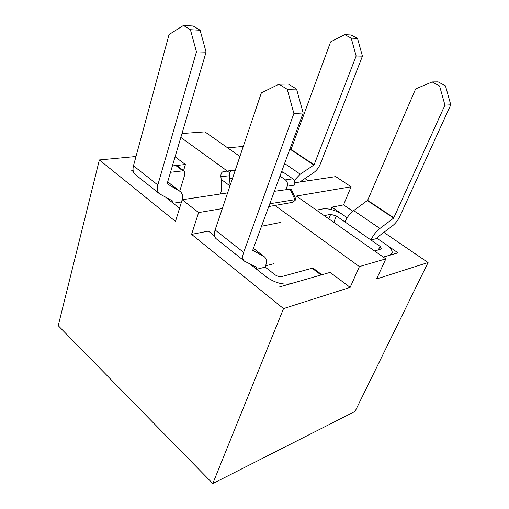 <?xml version="1.0" encoding="UTF-8"?>
<svg xmlns="http://www.w3.org/2000/svg" width="509" height="509" viewBox="0 0 509 509"><rect width="100%" height="100%" fill="white"/><g stroke="black" fill="none" stroke-linecap="round" stroke-linejoin="round"><path stroke-width="0.76" d="M299.846 182.018L313.62 172.685C316.566 170.579 318.806 167.665 320.352 163.949L362.44 56.162L357.528 38.468L351.102 35L344.752 34.644L330.627 41.865L291.027 149.404L289.309 150.658M362.44 56.162L356.16 56.003L314.11 164.757L313.894 165.031L290.817 149.678M294.221 180.485L300.24 174.193L313.894 165.031M356.16 56.003L351.204 38.137L357.528 38.468M351.204 38.137L344.752 34.644M391.389 254.748L391.987 253.457C392.814 250.969 390.867 248.029 386.159 244.644L377.156 238.435L378.976 236.081L392.585 225.748C395.55 223.387 397.955 220.282 399.794 216.446L450.777 104.822L445.464 85.83L438.084 81.86L432.16 81.943L415.624 88.916L367.625 200.342L353.679 210.586C349.938 213.449 347.017 217.222 344.924 221.911L336.379 215.975L330.665 214.321L324.227 215.631M391.987 253.457L389.461 255.302L383.277 257.083L398.019 252.839L383.277 257.083M450.777 104.822L444.942 105.147L393.654 218.1L367.396 200.629M377.156 238.435L398.019 252.839L377.156 238.435L370.966 240.019C373.186 235.279 376.17 231.43 379.924 228.452L393.654 218.1M444.942 105.147L439.579 85.964L445.464 85.83M439.579 85.964L432.16 81.943M316.42 210.153L322.891 208.9C328.992 208.283 335.603 210.198 342.716 214.652L331.855 207.157L343.543 204.892L352.839 211.229L343.543 204.892L351.083 186.778L335.743 176.61L294.851 182.769L335.743 176.61L351.083 186.778L343.543 204.892L331.855 207.157L330.92 209.453L331.855 207.157L347.151 217.718M374.681 251.045L381.655 248.799L380.007 246.305L344.924 221.911M196.455 51.867L190.411 29.719L200.107 30.228L206.088 52.115L196.455 51.867L157.822 184.958C156.74 189.132 157.364 192.122 159.705 193.935L172.786 201.074L173.206 203.218L181.497 201.946M172.392 165.928L185.416 164.509L175.09 156.81L185.416 164.509L172.392 165.928L175.847 165.552L177.234 165.851L184.233 171.119L184.875 174.339L179.728 191.174M159.222 193.554L135.579 174.803C133.18 172.945 132.474 169.949 133.466 165.826L169.052 34.536L183.469 25.45L190.411 29.719M200.107 30.228L193.185 26.004L183.469 25.45M182.502 199.693C183.087 195.812 182.222 193.026 179.919 191.314L167.111 183.762L206.088 52.115M173.206 203.218L165.482 197.104L173.206 203.218M184.233 171.119L182.852 170.833L170.515 172.271M293.89 113.501L287.229 89.291L296.569 89.088L303.154 112.985L293.89 113.501L243.639 252.381C242.195 256.689 242.519 259.647 244.6 261.251L256.485 267.18L256.682 269.293L265.221 267.104L274.847 274.65C277.24 276.311 279.556 276.947 281.795 276.559L312.106 268.237L313.347 268.326L321.879 274.752M244.174 260.913L216.389 238.88C214.213 237.2 213.786 234.229 215.103 229.966L261.34 92.912L278.97 84.208L287.229 89.291M296.569 89.088L288.349 84.068L278.97 84.208M265.221 267.104C267.021 262.059 266.703 258.591 264.266 256.701L252.693 250.301L303.154 112.985M322.292 275.064L321.064 274.987L290.9 283.666C283.01 285.085 274.822 282.845 266.347 276.941L249.855 263.891M204.904 131.876L239.904 156.441L204.904 131.876L181.987 133.523L204.904 131.876M385.841 258.877L359.399 266.595L274.885 205.464L359.399 266.595L350.16 287.369L359.399 266.595L385.841 258.877L376.603 278.945L428.075 262.536L355.053 411.418L428.075 262.536L383.85 232.378L428.075 262.536L376.603 278.945L385.841 258.877L296.321 196.048L351.083 186.778L296.321 196.048L385.841 258.877M229.737 172.812L227.332 171.075L229.737 172.812M227.262 171.024L180.829 137.436L227.262 171.024M182.177 199.738L227.612 192.898L182.177 199.738L175.49 221.39L99.376 159.947L58.223 325.684L212.794 483.55L355.053 411.418L212.794 483.55L58.223 325.684L99.376 159.947L135.992 156.505L99.376 159.947L175.49 221.39L182.177 199.738L198.605 212.584L191.581 234.375L283.532 308.6L350.16 287.369L330.08 272.391L279.123 287.057L330.08 272.391L350.16 287.369L283.532 308.6L212.794 483.55L283.532 308.6L191.581 234.375L208.436 231.105L191.581 234.375L198.605 212.584L182.177 199.738M222.325 208.569L198.605 212.584L222.325 208.569M227.714 147.884L243.283 146.42L227.714 147.884M304.929 178.564L308.161 180.765L304.929 178.564M214.524 235.922L208.436 231.105L214.524 235.922M133.383 171.698L131.71 170.369L133.072 170.222L131.71 170.369L133.383 171.698M185.416 164.509L183.558 170.617L185.416 164.509M285.943 189.494L287.165 186.243C287.89 183.628 287.305 181.509 285.415 179.887L279.963 176.095M229.979 185.868L221.205 179.422L220.881 176.636C220.741 173.792 221.619 172.074 223.521 171.488L235.323 170.031M235.279 170.171L232.059 170.566C230.157 171.158 229.279 172.895 229.419 175.764L230.087 185.543M269.802 203.753L296.009 199.522L292.872 202.283L268.771 206.546M296.009 199.522L291.148 189.004L274.37 191.32M221.205 179.422C222.045 184.659 221.816 189.507 220.537 193.961M287.165 186.243L294.526 185.111C295.258 182.521 294.679 180.421 292.796 178.818L283.119 172.144L281.617 171.59M179.55 208.238L165.482 197.104M314.11 164.757L291.027 149.404M300.24 174.193L284.582 163.529M393.883 217.807L367.625 200.342M330.665 214.321L328.808 218.851M336.379 215.975L333.745 222.312M380.007 246.305L378.314 250.053M379.924 228.452L353.679 210.586M133.466 165.826L157.822 184.958M167.671 181.878L179.531 191.079M182.852 170.833L175.847 165.552M215.103 229.966L243.639 252.381M321.064 274.987L312.106 268.237M253.412 248.354L263.916 256.498M265.673 265.787L273.708 263.738M229.419 175.764L220.881 176.636M294.845 199.407L289.971 188.858M261.531 226.257L280.815 222.376M229.75 178.576L232.568 178.201M285.415 179.887L292.796 178.818M281.324 172.386L283.119 172.144M223.616 171.469L232.155 170.553M179.919 191.314L167.684 181.834M264.266 256.701L253.431 248.303M214.314 235.756L214.429 235.412M232.059 170.566L223.521 171.488"/></g></svg>
